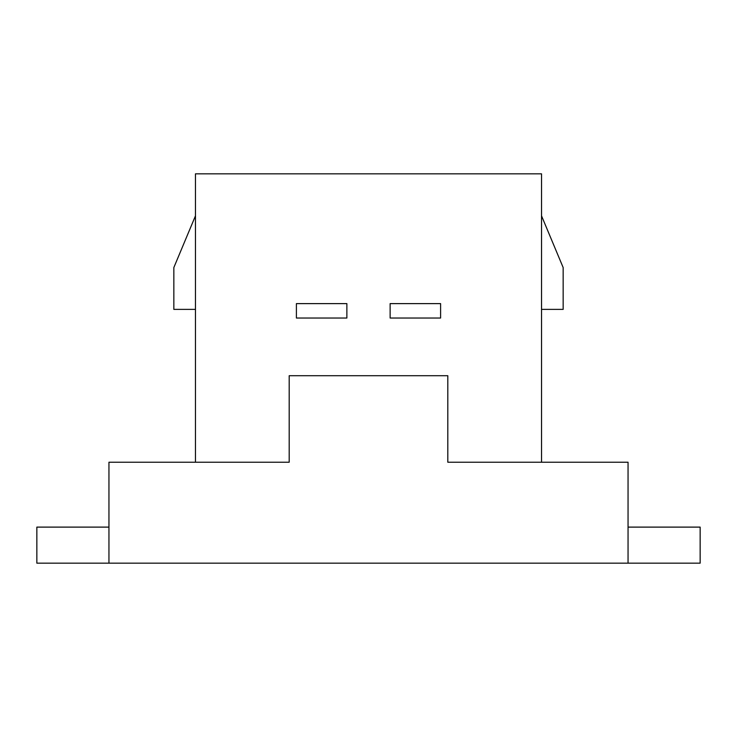 <?xml version="1.0" encoding="UTF-8"?>
<svg xmlns="http://www.w3.org/2000/svg" width="737" height="737" viewBox="0 0 737 737"><rect width="100%" height="100%" fill="white"/><g stroke="black" fill="none" stroke-linecap="round" stroke-linejoin="round"><path stroke-width="1.11" d="M108.947 527.112L36.85 527.112L36.85 563.16L108.947 563.16L108.947 462.228L289.19 462.228L289.19 375.713L447.81 375.713L447.81 462.228L628.053 462.228L628.053 563.16L700.15 563.16L700.15 527.112L628.053 527.112M108.947 563.16L628.053 563.16M195.462 462.228L195.462 173.84L541.538 173.84L541.538 462.228M346.869 318.034L346.869 303.616L296.403 303.616L296.403 318.034L346.869 318.034M440.597 303.616L440.597 318.034L390.131 318.034L390.131 303.616L440.597 303.616M195.462 215.84L173.84 267.559L173.84 309.383L195.462 309.383M541.538 215.84L563.16 267.559L563.16 309.383L541.538 309.383"/></g></svg>
